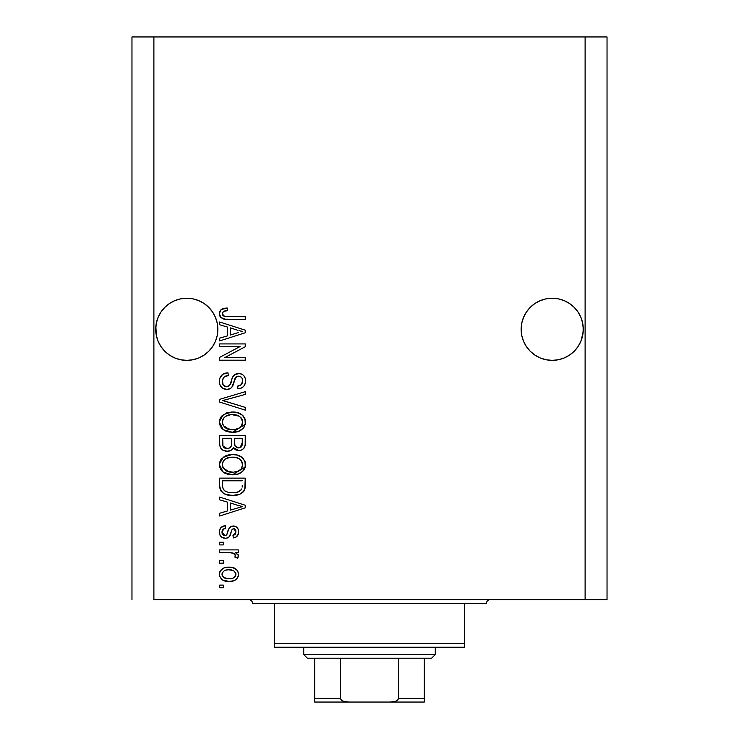 <?xml version="1.0" encoding="UTF-8"?>
<svg xmlns="http://www.w3.org/2000/svg" width="739" height="739" viewBox="0 0 739 739"><rect width="100%" height="100%" fill="white"/><g stroke="black" fill="none" stroke-linecap="round" stroke-linejoin="round"><path stroke-width="1.11" d="M217.691 332.347L217.839 329.298L217.248 335.358L215.474 341.187L212.61 346.563L208.749 351.265L204.038 355.126L198.671 357.999L192.842 359.764L186.782 360.364L180.722 359.764L174.894 357.999L169.527 355.126L164.815 351.265L160.954 346.563L158.081 341.187L156.317 335.358L155.864 326.259L155.717 329.298L156.317 323.239L158.081 317.419L156.317 323.239L158.081 317.419L160.954 312.043L158.081 317.419L160.954 312.043L164.815 307.341L160.954 312.043L164.815 307.341L169.527 303.47L164.815 307.341L169.527 303.47L174.894 300.607L169.527 303.47L174.894 300.607L180.722 298.833L186.782 298.242L192.842 298.833L186.782 298.242L192.842 298.833L186.782 298.242L192.842 298.833L198.671 300.607L204.038 303.47L198.671 300.607L204.038 303.47L208.749 307.341L212.61 312.043L215.474 317.419L217.248 323.239L215.474 317.419L217.248 323.239L217.839 329.298L217.691 326.259L217.248 335.358L215.474 341.187L212.61 346.563L208.749 351.265L204.038 355.126L198.671 357.999L192.842 359.764L186.782 360.364L180.722 359.764L174.894 357.999L169.527 355.126L164.815 351.265L160.954 346.563L158.081 341.187L156.317 335.358L155.717 329.298A31.066 31.066 0 0 1 186.782 298.242A31.066 31.066 0 0 1 217.839 329.298L217.672 332.587M558.314 298.842A31.066 31.066 0 0 0 558.287 298.833L564.106 300.607L569.473 303.47L564.106 300.607A31.066 31.066 0 0 0 564.069 300.588L569.473 303.47L574.185 307.341L578.046 312.043A31.066 31.066 0 0 0 578.037 312.034L580.919 317.419L582.683 323.239L580.919 317.419L582.683 323.239L583.283 329.298L583.136 326.259L583.136 332.347L580.919 341.187L578.046 346.563L574.185 351.265L569.473 355.126L564.106 357.999L558.278 359.764L552.218 360.364L546.158 359.764L540.329 357.999L534.962 355.126L530.251 351.265L526.39 346.563L523.526 341.187L521.752 335.358L521.161 329.298A31.066 31.066 0 0 1 552.218 298.242A31.066 31.066 0 0 1 583.283 329.298L582.683 335.358L580.919 341.187L578.046 346.563L574.185 351.265L569.473 355.126L564.106 357.999L558.278 359.764L552.218 360.364L546.158 359.764L540.329 357.999L534.962 355.126L530.251 351.265L526.39 346.563L523.526 341.187L521.752 335.358L521.161 329.298L521.752 323.239L523.526 317.419L521.752 323.239L523.526 317.419L526.39 312.043A31.066 31.066 0 0 0 526.38 312.052L523.526 317.419L526.39 312.043L530.251 307.341L526.39 312.043L530.251 307.341L534.962 303.47L530.251 307.341L534.962 303.47L540.329 300.607A31.066 31.066 0 0 0 540.301 300.616M546.195 298.824A31.066 31.066 0 0 0 546.158 298.833L552.218 298.242L558.278 298.833A31.066 31.066 0 0 0 558.241 298.824M521.309 326.259L521.752 323.239M540.329 300.607L546.158 298.833L540.329 300.607L534.962 303.47L540.329 300.607L546.158 298.833L552.218 298.242M564.106 300.607L558.278 298.833L564.106 300.607L569.473 303.47L574.185 307.341L578.046 312.043L580.919 317.419M204.038 303.47L208.749 307.341L212.61 312.043L215.474 317.419M153.888 599.726L585.112 599.726L585.112 36.95L153.888 36.95L153.888 599.726L153.888 36.95L131.967 36.95L131.967 599.726L131.967 36.95L585.112 36.95L585.112 599.726L607.033 599.726L607.033 36.95L607.033 599.726L153.888 599.726M574.185 351.265L569.473 355.126L564.106 357.999L569.473 355.126L574.185 351.265L578.046 346.563L580.919 341.187L582.683 335.358L580.919 341.187M208.749 351.265L204.038 355.126L198.671 357.999L204.038 355.126L208.749 351.265L212.61 346.563L215.474 341.187L217.248 335.358L215.474 341.187M219.668 346.573L240.036 346.573L219.668 346.573L219.668 343.921L245.246 343.921L245.246 346.748L224.859 357.537L245.246 357.537L245.246 360.198L219.668 360.198L219.668 357.353L240.036 346.573L219.668 357.353L219.668 360.198L245.246 360.198L245.246 357.537L224.859 357.537L245.246 346.748L245.246 343.921L219.668 343.921L219.668 346.573L219.668 343.921L245.246 343.921L245.246 346.748M226.79 389.435L222.43 388.104L219.76 384.428L219.335 381.379L219.88 378.017L222.781 374.294L227.972 372.825L228.305 375.477L223.972 377.232L222.421 380.409L223.095 384.816L226.236 386.756L229.607 385.481L232.646 377.204L234.762 374.627L239.297 373.518L242.133 374.34L243.731 375.615L245.172 378.072L245.579 380.908L245.117 383.947L243.537 386.562L240.96 388.215L237.94 388.769L237.607 386.109L241.293 384.696L242.595 381.001L242.106 378.377L241.016 376.973L237.819 376.188L235.27 377.878L231.907 387.144L230.476 388.437L226.79 389.435C229.653 389.398 231.686 388.086 232.896 385.49L235.917 376.982L238.512 376.142C241.283 376.493 242.641 378.109 242.595 381.001C242.475 384.169 240.812 385.869 237.607 386.109L237.94 388.769C242.798 388.391 245.348 385.776 245.579 380.908C245.413 376.345 243.076 373.869 238.577 373.491C234.568 373.925 232.222 376.225 231.547 380.382C231.298 383.855 229.681 385.98 226.707 386.774C223.76 386.405 222.3 384.677 222.328 381.601C222.568 377.86 224.554 375.818 228.305 375.477L227.972 372.825C222.55 373.14 219.677 375.994 219.335 381.379C219.474 386.275 221.959 388.963 226.79 389.435M226.697 401.683L245.246 407.374L245.246 410.136L219.668 402.081L219.668 399.328L245.246 391.679L245.246 394.414L222.661 400.566L245.246 407.374L245.246 410.136L245.246 407.374L222.661 400.566L245.246 394.414L245.246 391.679L219.668 399.328L219.668 402.081L219.668 399.328L245.246 391.679L245.246 394.414L224.97 399.993M219.335 422.154L220.37 417.868L221.672 416.075L227.529 412.621L232.12 412.02L236.822 412.491L242.124 414.958L244.942 418.708L245.302 424.472L242.835 428.722L238.152 431.465L231.224 432.26L225.34 430.911L222.393 428.989L220.342 426.412L219.335 422.154L223.243 429.682L232.434 432.287C239.87 432.481 244.258 429.11 245.579 422.172C244.221 415.096 239.732 411.715 232.12 412.02L223.354 414.616L219.354 421.599M219.335 464.683L220.37 460.397L221.672 458.596L227.529 455.15L232.12 454.55L236.822 455.012L242.124 457.487L244.942 461.228L245.302 466.993L242.835 471.242L238.152 473.985L231.224 474.78L225.34 473.44L222.393 471.51L220.342 468.932L219.335 464.683L223.243 472.212L232.434 474.817C239.87 475.001 244.258 471.63 245.579 464.692C244.221 457.626 239.732 454.236 232.12 454.55L223.354 457.136L219.354 464.12M219.668 499.841L227.307 502.067L219.668 499.841L219.668 497.07L245.246 505.245L245.246 507.832L219.668 516.007L219.668 513.245L227.307 511.009L227.307 502.067L227.307 511.009L219.668 513.245L219.668 516.007L245.246 507.832L245.246 505.245L219.668 497.07L219.668 499.841L219.668 497.07L245.246 505.245L245.246 507.832L219.668 516.007L219.668 513.245M223.326 587.764L219.668 587.764L219.668 585.112L223.326 585.112L223.326 587.764L223.326 585.112L219.668 585.112L219.668 587.764L219.668 585.112L223.326 585.112L223.326 587.764L219.668 587.764L223.326 587.764M229.164 581.454L222.559 580.004L219.538 576.004L219.381 573.473L220.167 571.09L224 567.94L228.129 567.183L232.323 567.478L236.766 569.732L238.411 572.642L238.411 575.958L236.803 578.822L234.06 580.651L229.164 581.454C234.512 581.676 237.662 579.293 238.605 574.314C237.635 569.261 234.429 566.878 228.97 567.173C223.538 566.896 220.324 569.279 219.335 574.314C220.342 579.422 223.621 581.805 229.164 581.454L229.155 581.454M223.326 563.183L219.668 563.183L219.668 560.522L223.326 560.522L223.326 563.183L223.326 560.522L219.668 560.522L219.668 563.183L219.668 560.522L223.326 560.522L223.326 563.183L219.668 563.183L223.326 563.183M233.912 553.335L229.312 552.55L219.668 552.55L219.668 549.89L238.272 549.89L238.272 552.55L235.307 552.55L238.531 555.091L237.607 558.204L234.956 557.206L235.242 554.971L234.291 553.566L229.312 552.55L233.118 553.021L235.288 555.405L234.956 557.206L237.607 558.204L238.605 555.691L235.307 552.55L238.272 552.55L238.272 549.89L219.668 549.89L219.668 552.55L219.668 549.89L238.272 549.89L238.272 552.55M223.326 544.911L219.668 544.911L219.668 542.25L223.326 542.25L223.326 544.911L223.326 542.25L219.668 542.25L219.668 544.911L219.668 542.25L223.326 542.25L223.326 544.911L219.668 544.911L223.326 544.911M225.34 538.269L221.7 537.198L219.908 534.971L219.418 530.768L220.952 527.544L225.321 525.641L225.654 528.302L222.966 529.438L221.996 532.163L222.919 534.824L224.878 535.609L226.679 534.87L228.757 529.142L230.725 526.676L234.411 526.076L237.274 527.701L238.318 529.66L238.54 532.995L236.452 536.856L233.293 537.937L232.961 535.276L235.187 534.279L235.944 531.969L235.178 529.3L233.219 528.681L232 529.697L229.395 536.634L227.557 537.918L225.34 538.269C228.702 537.974 230.614 536.034 231.067 532.449L232.129 529.475L233.672 528.634L235.944 531.969L232.961 535.276L233.293 537.937C236.776 537.438 238.54 535.424 238.605 531.868C238.558 528.293 236.785 526.325 233.302 525.974C229.949 526.621 228.046 528.801 227.594 532.496L226.568 534.999L224.878 535.609L221.996 532.163C222.106 529.854 223.326 528.561 225.654 528.302L225.321 525.641C221.524 526.122 219.529 528.237 219.335 531.978C219.474 535.886 221.478 537.974 225.34 538.269M219.668 485.68C220.712 492.627 225.025 495.869 232.6 495.407L226.236 494.52L223.224 493.107L221.118 491.158L219.714 486.825L219.668 478.133L245.246 478.133L245.163 487.398L243.981 491.029L239.695 494.234L232.6 495.407C238.041 495.823 242.106 493.828 244.775 489.412L245.246 478.133L219.668 478.133L219.668 485.68L219.668 478.133L245.246 478.133M219.668 443.483C219.714 448.434 222.217 451.012 227.178 451.224L222.744 450.116L220.573 447.973L219.742 445.026L219.668 435.613L245.246 435.613L245.182 444.887L243.667 448.555L241.45 450.06L238.023 450.522L235.076 449.432L233.459 447.705L230.891 450.439L227.178 451.224C230.041 451.335 232.129 450.162 233.459 447.705L238.817 450.559C243.085 450.18 245.228 447.843 245.246 443.539L245.246 435.613L219.668 435.613L219.668 443.483L219.668 435.613L245.246 435.613L245.237 444.213M219.668 324.763L227.307 326.989L219.668 324.763L219.668 321.992L245.246 330.167L245.246 332.753L219.668 340.928L219.668 338.166L227.307 335.931L227.307 326.989L227.307 335.931L219.668 338.166L219.668 340.928L245.246 332.753L245.246 330.167L219.668 321.992L219.668 324.763L219.668 321.992L245.246 330.167L245.246 332.753L219.668 340.928L219.668 338.166M219.335 313.558L219.742 311.322L221.146 309.558L224.102 308.329L227.307 308.043L227.64 310.694L224.277 311.174L222.624 312.449L222.457 314.546L223.474 315.941L226.818 316.661L245.246 316.68L245.246 319.331L224.952 319.156L220.924 317.539L219.335 313.558C220.204 317.927 223.049 319.848 227.889 319.331L245.246 319.331L245.246 316.68L224.259 316.329L222.328 313.678C223.104 311.359 224.878 310.371 227.64 310.694L227.307 308.043L221.146 309.558L219.335 313.558L220.019 316.384M607.033 36.95L585.112 36.95L607.033 36.95M219.816 571.801L221.192 569.751M221.201 569.732L222.504 568.679M225.663 567.469L227.298 567.238M228.97 567.173L229.82 567.192M233.626 567.82L234.457 568.134M235.455 568.67L236.766 569.732M238.263 572.143L238.558 573.473M238.558 575.136L238.42 575.94M238.401 575.986L238.134 576.808M237.792 577.51L235.519 579.903M234.845 580.3L234.051 580.66M232 581.224L230.827 581.381M228.305 581.436L225.737 581.159M224.139 580.734L223.427 580.457M222.578 580.013L221.21 578.942M219.723 576.623L219.538 576.014M219.529 575.967L219.391 575.21M234.06 580.651L234.817 580.309M230.115 569.861L228.979 569.824C232.674 569.51 234.993 570.988 235.944 574.249C235.057 577.593 232.73 579.108 228.979 578.794L232.776 578.249M223.899 577.612L228.979 578.794C225.293 579.108 222.966 577.639 221.996 574.379L223.529 577.344M226.005 570.129L227.815 569.871M235.325 572.226L235.704 572.947M234.669 577.113L235.907 573.676L233.875 570.887M234.429 571.284L233.016 570.462M233.459 570.665L228.979 569.824C225.219 569.51 222.892 571.025 221.996 574.379L222.042 574.951M232.434 578.369L234.346 577.39M234.466 577.288L235.565 575.93M225.737 570.194L225.266 570.342M223.474 571.33L222.033 573.797M238.004 557.64L237.607 558.204L234.956 557.206L235.187 556.347M235.205 556.273L235.288 555.405M219.668 552.55L229.312 552.55M220.952 527.544L221.691 526.925M222.975 526.251L222.328 526.547M223.002 526.233L224.12 525.882M225.321 525.641L225.654 528.302M225.644 528.302L224.194 528.653M223.538 528.976L222.042 532.884M222.208 533.66L222.088 533.188M224.037 535.498L225.34 535.581M223.021 534.925L224.878 535.609L226.762 534.722M226.928 534.399L227.169 533.789M227.935 531.406L228.231 530.519M229.302 528.08L230.18 527.073M230.734 526.676L233.302 525.974M231.381 526.334L232.295 526.066M234.411 526.076L233.857 526.002M235.482 526.38L236.462 526.944M238.309 534.075L237.893 535.119M237.265 536.08L236.471 536.847M235.455 537.401L234.402 537.733M233.293 537.937L232.961 535.276L234.152 534.99M235.196 534.279L235.861 530.833M235.741 530.325L234.762 528.948M234.235 528.708L233.367 528.662M233.672 528.634L231.954 529.808M231.898 529.937L231.464 531.147M231.362 531.461L231.972 529.771M230.734 533.53L230.402 534.519M230.365 534.611L230.143 535.202M229.949 535.655L229.709 536.163M227.824 537.807L227.242 538.02M224.12 538.177L223.52 538.038M221.691 537.188L222.263 537.549M220.906 536.486L220.324 535.747M220.167 535.498L219.908 534.971M219.677 534.371L219.446 533.373M231.067 532.449L231.603 530.722M237.884 535.138L238.3 534.094M238.586 532.431L238.605 531.868M230.725 526.676L229.201 528.246M222.042 532.921L221.996 532.163M222.051 531.424L222.208 530.704M238.457 507.656L242.586 506.538L237.746 505.347L242.586 506.538L241.071 506.917M230.3 502.945L237.746 505.347L230.3 502.945L230.3 510.132L230.3 502.945M242.586 506.538L230.3 510.132L242.586 506.538M245.145 487.62L245.025 488.424M243.962 491.056L242.789 492.368M241.293 493.449L239.713 494.225M239.658 494.243L237.376 494.945M236.175 495.167L234.457 495.352M231.252 495.379L230.356 495.324M229.386 495.213L224.887 494.003M226.245 494.52L225.377 494.206M221.118 491.158L220.739 490.567M220.545 490.179L220.148 489.181M220.13 489.098L219.852 487.962M219.825 487.805L219.714 486.853M245.237 486.225L245.246 485.347M242.17 487.121L242.263 485.283M241.053 490.003L241.755 488.904C239.538 491.832 236.498 493.116 232.637 492.756L237.792 492.072L241.053 490.003L237.154 492.257M228.684 492.396L229.663 492.562M225.931 491.537L226.383 491.74C223.677 490.53 222.43 488.405 222.661 485.357L222.661 480.793L242.263 480.793L222.661 480.793L222.661 485.357M222.799 487.343L223.15 488.728M223.372 489.246L225.053 491.056M224.129 490.299L224.665 490.779M224.785 490.872L227.898 492.22M225.09 456.092L227.492 455.159M229.792 454.688L227.529 455.15M234.549 454.661L236.785 455.002M241.274 456.841L242.124 457.487M242.955 458.245L243.574 458.937M244.942 461.228L245.302 462.355M245.302 462.365L245.514 463.482M245.579 464.692L245.56 465.284M245.514 465.856L245.302 466.993L232.425 474.817M230.023 474.687L227.058 474.087M225.358 473.45L224.702 473.126M223.252 472.212L222.384 471.5M221.58 470.706L219.585 466.909M219.566 466.817L219.418 465.986M219.418 463.39L220.351 460.425M220.388 460.36L221.645 458.623M234.753 474.697L235.898 474.54M239.242 473.579L242.032 471.944M243.667 470.3L244.433 469.145M241.394 468.517L242.595 464.72L241.173 460.48L239.122 458.697L235.704 457.496L232.083 457.21C237.986 456.794 241.487 459.298 242.595 464.72C242.42 467.676 240.988 469.782 238.291 471.048L240.785 469.274M240.757 469.311L238.291 471.048L233.995 472.092M223.224 468.055L226.577 471.057L232.508 472.156C226.79 472.443 223.4 469.949 222.328 464.655L223.224 468.055L229.072 471.851M228 471.584L226.965 471.223M226.55 458.3L230.365 457.284L225.524 458.891L224.222 460.009L222.808 462.143L222.328 464.655C223.326 459.519 226.577 457.035 232.083 457.21L229.312 457.432M242.521 465.736L242.54 463.806M222.541 466.411L222.818 467.242M224.222 460L223.788 460.499M223.187 461.376L222.808 462.124M245.182 444.915L245.099 445.525M244.748 446.855L244.489 447.418M244.452 447.483L243.685 448.536M243.621 448.601L241.477 450.042M241.441 450.06L239.491 450.531M237.219 450.384L235.815 449.875M235.723 449.829L235.131 449.469M233.921 448.351L233.459 447.705M232.997 448.582L231.067 450.347M229.82 450.864L229.108 451.049M225.626 451.113L224.157 450.762M223.908 450.679L222.762 450.134M222.716 450.106L220.582 448M220.573 447.973L220.314 447.437M219.742 445.026L219.686 444.278M226.411 451.196L227.178 451.224M235.076 449.432L235.75 449.848M231.63 443.169L231.621 443.677L231.63 443.169C231.852 446.485 230.365 448.287 227.159 448.564C230.365 448.287 231.852 446.485 231.63 443.169L231.63 438.273L231.63 443.169M231.556 444.684L231.621 443.677M224.351 447.852L227.159 448.564L222.984 446.116L223.317 446.79M242.18 444.518L242.263 442.615C242.669 445.793 241.376 447.557 238.401 447.908L241.071 447.067L242.124 444.998M235.371 446.596L238.401 447.908L234.863 445.58L234.623 438.273L242.263 438.273L242.263 442.615L242.263 438.273L234.623 438.273L234.863 445.58L237.08 447.751M240.175 447.594L242.263 442.615M222.661 438.273L231.63 438.273L222.661 438.273L222.984 446.116L222.661 438.273M223.113 446.411L224.647 448.028L227.667 448.545L230.023 447.732L231.39 445.672M222.762 445.183L222.984 446.116M234.623 442.966L234.66 444.278M234.863 445.58L235.076 446.107M237.265 447.797L237.829 447.88M238.401 447.908L239.344 447.825M226.402 412.99L227.492 412.639M230.965 412.057L232.12 412.02M234.549 412.131L236.785 412.482M241.274 414.32L242.124 414.958M242.955 415.724L243.445 416.26M244.415 417.627L244.942 418.708M245.302 419.835L245.514 420.953M245.579 422.172L245.56 422.754M245.357 424.26L232.434 432.287M230.023 432.158L227.058 431.558M225.312 430.902L224.693 430.597M221.58 428.177L219.585 424.389M219.566 424.297L219.418 423.456M219.418 420.861L220.351 417.895M220.388 417.831L221.682 416.066M227.529 412.621L226.42 412.981M239.242 431.059L241.283 429.959M243.464 428.038L244.433 426.615M241.394 425.997L242.595 422.191L241.173 417.96L239.122 416.168L232.083 414.681C237.986 414.274 241.487 416.778 242.595 422.191C242.42 425.147 240.988 427.262 238.291 428.518L240.785 426.754L238.291 428.518L233.995 429.571M223.224 425.525L226.577 428.528L232.508 429.627C226.79 429.922 223.4 427.428 222.328 422.135L223.224 425.525L229.072 429.322M228 429.063L226.965 428.703M225.561 416.343L223.187 418.847L222.328 422.135C223.326 416.999 226.577 414.514 232.083 414.681L229.312 414.902M225.524 416.371L230.365 414.764L226.55 415.78M241.69 418.717L241.173 417.96M222.541 423.89L222.818 424.713M224.222 417.48L223.788 417.969M223.187 418.847L222.541 420.417M219.668 402.081L245.246 410.136L219.668 402.081M219.372 380.52L219.335 381.379M219.465 379.67L219.871 378.017M221.718 375.163L222.753 374.313M224.61 373.389L225.432 373.149M224.656 373.371L225.413 373.149M226.226 372.983L227.122 372.872M227.972 372.825L228.305 375.477L227.714 375.551M225.968 375.957L224.896 376.474M224.859 376.493L223.954 377.25M222.421 380.419L222.384 382.553M222.411 382.784L222.55 383.504M226.236 386.756L226.707 386.774M227.797 386.645L228.794 386.22M229.432 385.684L230.938 382.497M232.646 377.204L232.951 376.622M233.672 375.606L235.944 373.98M236.397 373.814L237.237 373.601M241.385 373.989L242.882 374.839M242.133 374.35L242.808 374.784M244.591 376.77L245.071 377.777M245.191 378.146L245.56 380.188M245.477 382.46L244.378 385.49M242.337 387.532L241.136 388.151M240.23 388.446L239.528 388.603M237.94 388.769L237.607 386.109M239.002 385.897L239.593 385.721M239.796 385.647L241.283 384.696M241.995 383.735L242.595 381.001L242.18 378.553M240.258 376.502L239.27 376.206M238.956 376.169L237.819 376.188M238.512 376.142L235.917 376.982L235.039 378.386M235.02 378.442L234.614 379.578M234.374 380.428L234.836 378.904M233.995 381.943L233.635 383.282M233.293 384.409L233.118 384.936M232.258 386.663L231.907 387.144M231.843 387.218L231.261 387.827M231.215 387.864L230.503 388.418M225.256 389.296L226.014 389.398M225.229 389.287L223.788 388.853M221.238 387.07L220.13 385.379M219.363 382.155L219.437 382.913M220.822 376.197L220.287 377.075M228.702 389.204L229.275 389.028M233.635 383.292L234.217 381.047M238.577 373.491L237.903 373.518M230.596 383.532L230.189 384.557M245.246 357.537L245.246 360.198L219.668 360.198L219.668 357.353M238.937 330.629L242.586 331.46L241.071 331.839M238.457 332.578L230.3 335.053L230.3 327.867L237.746 330.268L230.3 327.867L230.3 335.053L237.33 332.91M221.478 309.336L222.55 308.791M223.344 308.514L224.12 308.329M227.307 308.043L227.64 310.694L226.79 310.74M225.949 310.823L223.261 311.701M222.337 313.465L222.374 314.195M222.855 315.322L225.46 316.569M226.818 316.661L227.686 316.68M245.246 316.68L245.246 319.331L227.889 319.331M223.289 318.805L222.162 318.38M220.915 317.521L220.444 317.013M220.01 316.375L219.668 315.627M226.503 308.061L225.7 308.108M225.571 578.378L229.561 578.785M233.515 577.935L234.475 577.279M235.778 575.395L235.907 573.676M222.679 572.189L222.162 573.233M222.18 575.515L222.411 576.032M230.254 492.627L231.843 492.737M232.637 492.756L233.94 492.719M237.792 492.072L238.993 491.564M239.445 491.315L240.101 490.881M242.374 462.91L242.087 462.051M241.69 461.228L241.173 460.48M233.903 457.265L230.365 457.284M222.808 462.143L222.541 462.956M222.328 464.655L222.384 465.542M230.744 472.082L233.256 472.138M222.661 443.539L222.716 444.841M223.64 447.224L224.102 447.677M242.521 423.198L242.54 421.285M242.374 420.389L242.087 419.53M233.903 414.745L230.365 414.764M222.328 422.135L222.384 423.022M230.744 429.562L233.256 429.618M240.997 331.857L242.586 331.46L240.147 330.952M192.842 298.833L198.671 300.607L192.842 298.833M180.722 298.833L174.894 300.607L180.722 298.833L186.782 298.242M583.136 332.347L583.283 329.298A31.066 31.066 0 0 1 552.218 360.364A31.066 31.066 0 0 1 521.161 329.298L521.309 332.347M582.683 323.239L583.136 326.259M217.248 323.239L217.691 326.259M155.864 326.259L156.317 323.239M174.894 357.999L169.527 355.126L174.894 357.999A31.066 31.066 0 0 1 156.317 335.358L158.081 341.187M217.839 329.298A31.066 31.066 0 0 1 186.782 360.364A31.066 31.066 0 0 1 155.717 329.298L155.864 332.347M534.962 355.126L540.329 357.999L534.962 355.126M523.526 341.187L521.762 335.377M569.473 355.126L564.106 357.999M582.683 335.358L582.683 335.377A31.066 31.066 0 0 1 546.158 359.764M521.752 335.358A31.066 31.066 0 0 0 540.329 357.999M204.038 355.126L198.671 357.999M217.248 335.358L217.248 335.377A31.066 31.066 0 0 1 180.722 359.764M248.904 599.726A3.658 3.658 0 0 1 252.562 603.384A3.658 3.658 0 0 0 248.904 599.726M486.438 603.384A3.658 3.658 0 0 1 490.096 599.726A3.658 3.658 0 0 0 486.438 603.384L274.483 603.384L274.483 643.577L464.517 643.577L464.517 603.384L252.562 603.384L274.483 603.384L274.483 647.235L464.517 647.235L274.483 647.235L274.483 643.577L464.517 643.577L464.517 603.384L486.438 603.384M464.517 647.235L464.517 643.577L464.517 647.235M424.315 701.468L424.315 698.392L398.737 698.392L398.737 658.2L431.622 658.2L435.28 654.542L303.72 654.542L307.378 658.2L398.737 658.2L307.378 658.2L303.72 654.542L435.28 654.542L435.28 647.235L435.28 654.542L431.622 658.2L398.737 658.2L398.737 698.392L397.333 700.47L394.968 701.468L389.85 702.05L349.15 702.05L344.041 701.477L341.667 700.47L340.263 698.392L340.263 658.2L340.263 698.392L314.685 698.392L314.685 702.05L349.15 702.05L314.685 702.05M303.72 647.235L303.72 654.542L303.72 647.235M314.685 701.477L314.685 658.2L314.685 698.392L340.263 698.392L341.667 700.47L344.041 701.477L349.15 702.05L424.315 702.05L389.85 702.05L394.968 701.468L397.333 700.47L398.737 698.392L424.315 698.392L424.315 658.2L424.315 700.535M424.315 701.93L424.315 698.392M314.685 699.602L314.685 701.93"/></g></svg>
